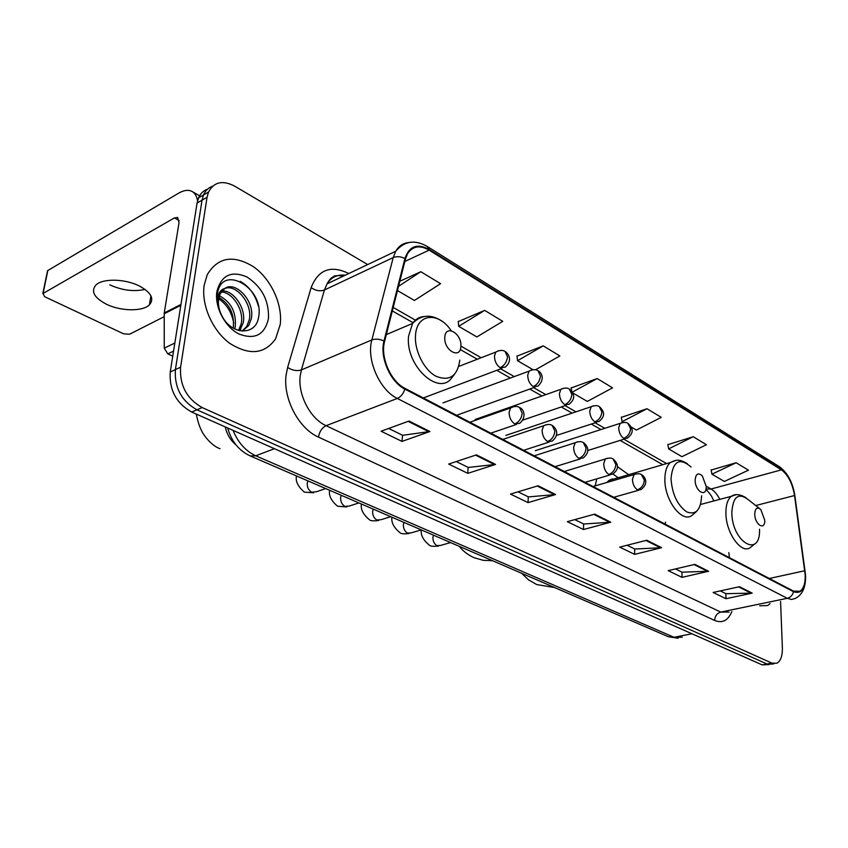 <?xml version="1.0" encoding="UTF-8"?>
<svg xmlns="http://www.w3.org/2000/svg" width="848" height="848" viewBox="0 0 848 848"><rect width="100%" height="100%" fill="white"/><g stroke="black" fill="none" stroke-linecap="round" stroke-linejoin="round"><path stroke-width="1.27" d="M628.665 474.689L617.344 466.612M596.822 478.855L595.137 485.904M207.622 189.115C203.509 190.556 200.488 193.461 198.559 197.838L197.086 203.022L170.236 372.007C169.155 389.995 176.299 403.341 191.69 412.043L762.098 664.853L769.168 664.588M367.682 264.565L234.62 186.125C222.653 179.935 213.94 181.917 208.502 192.072L207.05 197.287L180.592 367.195C179.543 385.299 186.73 398.751 202.153 407.559L771.913 663.125L766.995 663.995L771.987 664.09L766.995 663.995L196.906 409.807L766.995 663.995L762.098 664.853M180.592 367.195L175.398 369.611C174.328 387.653 181.504 401.051 196.906 409.807C181.504 401.051 174.328 387.653 175.398 369.611L202.047 200.17L175.398 369.611L170.236 372.007M212.594 186.221C208.47 187.662 205.449 190.567 203.509 194.966L202.047 200.17L203.509 194.966C205.449 190.567 208.47 187.662 212.594 186.221M280.211 324.604C282.755 304.517 271.18 279.215 253.626 266.834C233.433 254.485 217.968 257.092 207.251 274.657L204.209 285.002C201.071 304.888 212.498 330.805 229.85 343.398C249.45 355.672 264.682 354.167 275.558 338.893L280.211 324.604C282.755 304.517 271.18 279.215 253.626 266.834C233.433 254.485 217.968 257.092 207.251 274.657L204.209 285.002C201.071 304.888 212.498 330.805 229.85 343.398C249.45 355.672 264.682 354.167 275.558 338.893L280.211 324.604M805.187 574.796C805.441 583.148 803.713 588.629 799.982 591.236L793.516 591.12L404.941 388.363C390.801 381.558 380.137 357.082 384.589 341.458L405.471 258.958L407.538 253.732C412.647 246.037 419.845 244.839 429.141 250.139L781.421 469.866C788.078 474.838 792.456 483.392 794.544 495.529L805.187 574.796M805.505 574.965L794.852 495.624C792.7 483.18 788.227 474.414 781.4 469.315L429.194 249.471C417.29 243.09 409.202 246.1 404.931 258.502L384.006 341.013C379.438 357.029 390.387 382.13 404.878 389.105L793.537 591.703C801.445 594.363 805.43 588.777 805.505 574.965M409.022 421.043L381.102 431.24L402.016 441.405L429.915 431.515L409.022 421.043M388.691 428.463L402.641 435.3L429.915 431.515M402.514 435.236L402.016 441.405M476.47 454.867L448.666 464.057L467.789 473.343L495.539 464.428L476.47 454.867M456.235 461.556L468.276 467.449L495.539 464.428M468.138 467.386L467.789 473.343M538.12 485.777L510.517 494.087L528.06 502.61L555.588 494.532L538.12 485.777M518.033 491.819L528.421 496.907L555.588 494.532M528.283 496.843L528.06 502.61M739.445 586.731L713.115 592.466L725.962 598.709L752.187 593.112L739.445 586.731M720.302 590.897L725.983 593.685L752.187 593.112M725.856 593.621L725.962 598.709M694.872 564.376L668.171 570.64L682.004 577.361L708.599 571.255L694.872 564.376M675.453 568.934L682.089 572.188L708.599 571.255M681.962 572.124L682.004 577.361M646.759 540.25L619.718 547.119L634.654 554.369L661.588 547.691L646.759 540.25M627.096 545.243L634.813 549.027L661.588 547.691M634.686 548.963L634.654 554.369M594.681 514.132L567.333 521.679L583.498 529.523L610.751 522.198L594.681 514.132M574.785 519.623L583.753 524.011L610.751 522.198M583.615 523.947L583.498 529.523M759.713 605.779L767.61 605.557L770.069 603.649L767.61 605.557L759.713 605.779M771.913 663.125L776.885 663.231C780.701 661.016 782.524 655.886 782.375 647.819L780.573 601.486M484.653 310.379L458.683 326.321L476.862 336.932L502.747 321.339L484.653 310.379L458.27 321.604M397.468 290.578L414.418 300.468L440.568 283.677L420.82 271.72L399.821 281.271M631.294 427.106L636.382 430.074L661.249 417.354L647.024 408.736L621.372 417.343M693.229 436.72L668.616 448.899L681.94 456.68L706.437 444.723L693.229 436.72L667.885 444.649M736.159 462.732L711.938 474.191L724.351 481.441L748.455 470.184L736.159 462.732L711.154 470.046M535.459 369.813L559.871 355.948L543.229 345.867L517.036 356.107M572.792 392.942L587.304 401.422L612.542 387.854L597.172 378.547L571.234 387.918M571.669 391.076L571.202 387.653M597.172 378.547L572.368 392.105M647.024 408.736L622.05 421.7L623.269 422.421M622.05 421.7L621.33 417.089M668.616 448.899L667.842 444.394M711.938 474.191L711.112 469.803M543.229 345.867L517.556 360.697L533 369.707M517.556 360.697L517.004 355.831M458.683 326.321L458.238 321.328M420.82 271.72L398.549 286.317M754.752 514.174C754.858 524.923 765.14 531.039 764.758 520.237L760.804 509.531C757.116 506.638 755.091 508.185 754.752 514.174M665.542 522.124L665.203 524.17M695.148 480.148C695.063 491.575 706.702 498.083 706.204 486.455L702.324 475.876C698.137 472.315 695.742 473.735 695.148 480.148M618.181 477.753L612.934 474M615.701 478.473L608.896 480.466L606.956 482.459M610.284 479.533L610.846 479.894M444.818 337.228C443.546 350.351 460.475 359.828 460.877 346.387C462.139 333.529 445.412 323.788 444.818 337.228M145.04 289.412C133.761 291.871 122.006 290.355 109.784 284.854M106.233 304.135C120.596 311.322 142.665 311.704 149.386 304.856C154.506 298.888 151.251 292.655 139.613 286.136C125.557 278.769 102.926 278.144 96.025 284.917C90.619 291.224 94.022 297.627 106.233 304.135M173.564 351.114L167.798 353.87L172.748 356.202M197.563 200.764C196.725 196.068 194.817 192.931 191.839 191.341C188.192 189.57 183.74 190.206 178.483 193.27L47.817 270.523L43.1 293.429L174.391 217.925L177.624 217.47L179.023 222.812L164.226 312.986L180.974 304.443M47.424 272.431L47.817 270.523M43.1 293.429L44.562 296.662L123.554 333.805L129.606 334.218L164.173 316.686M167.798 353.87L164.247 348.168L164.226 312.986M217.12 297.796C226.087 303.277 231.621 311.714 233.719 323.099M219.356 295.814C231.059 301.909 236.359 312.17 235.256 326.597L234.673 328.907M218.901 297.447C229.691 304.05 234.493 314.078 233.285 327.529L233.168 328.081M222.028 290.928C233.486 290.005 246.471 308.524 243.196 322.823L239.687 330.731M221.254 291.945C232.606 292.284 244.266 310.082 241.203 323.766L238.574 330.455M242.146 331.112L246.757 326.395L249.206 319.961C253.043 303.775 235.988 283.508 224.72 288.532L220.247 293.662L218.604 299.037C217.841 305.1 219.208 311.195 222.717 317.322C232.903 335.543 255.831 335.098 258.47 317.799C265.223 288.606 222.685 263.77 217.682 292.465L217.417 293.938C216.526 300.542 217.692 307.347 220.904 314.364C217.947 307.803 216.993 301.867 218.021 296.546C219.038 292.094 221.264 289.422 224.699 288.543C235.468 280.296 255.396 301.475 251.22 319.007L248.771 325.452L242.38 331.133M268.477 318.488C269.134 300.775 261.958 286.942 246.969 276.978C231.25 270.342 221.211 275.218 216.876 291.606C214.459 307.018 225.08 327.201 239.094 334.07C254.972 339.995 264.767 334.801 268.477 318.488M240.132 281.324C249.164 286.359 255.269 294.669 258.449 306.276M233.062 430.371C238.076 442.603 245.634 451.083 255.746 455.789L674.043 637.293L682.237 637.24M691.915 633.753L674.043 637.293L668.478 636.784L250.234 455.938L255.746 455.789L274.402 448.698M191.69 412.043L202.153 407.559M197.086 203.022L207.05 197.287M731.866 611.514C728.114 620.556 722.369 623.534 714.652 620.45L318.488 437.112C319.463 431.568 321.986 427.752 326.067 425.685L720.768 612.076L729.089 612.086M318.488 437.112C298.666 428.59 282.776 398.295 286.126 374.848L287.62 367.481L311.131 287.684C318.244 269.537 330.805 264.809 348.814 273.522M384.006 341.013C379.575 338.977 375.526 338.617 371.859 339.921L301.4 369.908L300.234 375.791C297.669 394.553 310.273 418.721 326.067 425.685L397.32 398.454C379.575 390.091 366.166 359.425 371.859 339.921L393.218 257.569L395.709 251.262C398.814 245.984 403.129 243.09 408.672 242.57M805.547 575.029L794.852 495.624M427.519 246.63L779.195 466.57L781.4 469.315M429.194 249.471L427.275 246.471C414.916 239.401 404.39 241.002 395.709 251.262L327.052 283.857L324.413 290.005L301.4 369.908C297.001 371.286 292.401 370.481 287.62 367.481M404.931 258.502C400.68 256.456 396.779 256.138 393.218 257.569L324.413 290.005C320.12 291.511 315.689 290.747 311.131 287.684M404.878 389.105C403.351 393.737 400.828 396.853 397.32 398.454L787.294 598.306C790.506 597.427 792.583 595.232 793.537 591.703M805.589 576.078C805.801 587.282 802.378 594.745 795.329 598.444L791.523 599.462L787.294 598.306L720.768 612.076C716.984 613.284 714.938 616.083 714.652 620.45M345.189 275.24C337.398 274.264 331.356 277.137 327.052 283.857C329.215 279.829 331.43 277.413 333.709 276.607C333.773 275.642 337.133 275.409 343.769 275.918M429.141 250.139L404.846 261.46M804.816 570.725L769.327 578.495M794.544 495.529L755.716 505.535M729.428 557.677L728.814 552.62M719.814 499.366C717.291 494.426 714.387 490.971 711.08 489.01L706.204 486.222M781.421 469.866L711.08 489.01L705.992 489.02M666.592 463.602L623.905 439.222M604.804 428.314L595.158 422.802M575.951 411.831L565.097 405.641M545.805 394.617L533.636 387.674M514.248 376.597L500.67 368.838M481.208 357.729L460.888 346.122M415.403 320.141L393.196 307.453M593.844 514.365L609.786 522.357M645.932 540.462L660.634 547.829M694.056 564.567L707.656 571.382M738.64 586.901L751.264 593.229M537.272 486.031L554.624 494.723M475.622 455.143L494.564 464.64M408.164 421.35L428.94 431.759M759.395 508.418L748.795 500.087C738.619 492.073 732.958 496.271 731.813 512.669C732.004 542.54 760.688 558.758 759.543 529.205M735.587 494.872L731.368 496.292C727.669 499.271 725.846 504.899 725.899 513.167C725.867 533 741.459 554.624 750.332 547.532L755.017 543.727M691.067 466.994C679.524 457.146 672.846 461.005 671.012 478.558C672.125 494.119 677.382 505.238 686.763 511.916C695.975 515.277 700.925 509.881 701.614 495.73M675.697 460.475L670.418 462.478C666.804 465.711 664.949 471.255 664.874 479.12C664.366 500.521 682.481 523.937 692.297 515.139L696.749 511.259M235.977 444.861C230.486 440.324 226.914 434.346 225.271 426.926M451.147 330.667C438.586 311.322 416.665 313.4 415.531 335.214C414.216 350.425 423.989 369.919 435.999 376.247C449.525 381.6 457.464 376.205 459.839 360.071M424.011 316.537C419.294 316.887 415.478 319.187 412.584 323.427L408.577 336.147C405.047 365.626 439.296 397.161 452.058 377.392L454.38 374.54M635.968 473.884L634.071 474.551L632.428 479.332C632.703 484.208 634.378 487.706 637.442 489.826L640.812 489.656C650.109 482.915 643.876 475.739 641.788 474.827M637.442 489.826C641.597 488.183 643.897 484.939 644.332 480.116L641.47 474.647C640.134 473.502 637.664 473.47 634.071 474.551L593.038 486.508M433.423 535.152L432.904 537.409C432.893 541.172 434.218 543.907 436.868 545.614L440.398 545.465L450.606 542.582M607.412 458.217L605.302 459.001L603.681 463.708C603.924 468.679 605.652 472.262 608.853 474.467L612.542 474.212C620.27 468.594 617.768 463.347 613.348 459.15M608.853 474.467C613.04 472.749 615.372 469.432 615.86 464.513L613.04 458.98C611.493 457.75 608.917 457.761 605.302 459.001L564.27 471.499M403.924 522.4L403.362 524.689C403.33 528.516 404.687 531.314 407.443 533.074L411.269 532.851L421.265 529.894M577.53 441.829L575.198 442.741L573.608 447.362C573.82 452.429 575.601 456.097 578.951 458.397L582.989 458.058C590.166 452.525 588.406 446.419 583.615 442.762M578.951 458.397C583.17 456.606 585.544 453.203 586.074 448.189L583.307 442.592C581.527 441.278 578.824 441.331 575.198 442.741L534.219 455.821M373.226 509.129L372.622 511.45C372.558 515.34 373.957 518.202 376.819 520.015L380.975 519.707L390.727 516.686M546.239 424.678L543.663 425.749L542.116 430.243C542.296 435.406 544.14 439.179 547.638 441.564L552.059 441.119C559.161 435.543 557.168 428.982 552.472 425.601M547.638 441.564C551.878 439.699 554.295 436.201 554.889 431.102L552.175 425.431C550.129 424.032 547.289 424.138 543.663 425.749L502.79 439.423M341.256 495.296L340.61 497.659C340.504 501.613 341.945 504.539 344.924 506.426L349.44 506.002L358.905 502.928M513.443 406.701L510.591 407.952L509.107 412.308C509.245 417.566 511.153 421.435 514.81 423.926L519.676 423.343C526.693 417.269 524.032 409.404 519.845 407.623M514.81 423.926C519.093 421.965 521.552 418.393 522.198 413.188L519.538 407.453C517.195 405.959 514.206 406.128 510.591 407.952L469.887 422.251M307.919 480.89L307.22 483.275C307.082 487.303 308.566 490.292 311.672 492.243L316.59 491.692L325.717 488.575M622.146 422.611L620.174 423.364L618.701 427.784C618.966 432.586 620.641 436.105 623.725 438.331L627.34 438.151C634.982 432.3 632.248 427.731 628.294 423.608M623.725 438.331C627.838 436.582 630.117 433.328 630.573 428.579L627.976 423.417C626.513 422.134 623.916 422.113 620.174 423.364L535.3 450.68M593.346 405.842L591.183 406.711L589.731 411.057C589.964 415.944 591.692 419.537 594.914 421.859L598.858 421.594C606.299 415.7 603.712 410.983 599.642 406.839M594.914 421.859C599.059 420.036 601.38 416.707 601.879 411.874L599.324 406.648C597.649 405.28 594.936 405.302 591.183 406.711L505.864 435.406M563.231 388.31L560.835 389.327L559.436 393.557C559.638 398.528 561.418 402.217 564.779 404.634L569.093 404.273C576.269 398.327 573.926 393.589 569.676 389.296M564.779 404.634C568.955 402.726 571.319 399.313 571.87 394.394L569.358 389.105C567.439 387.653 564.598 387.727 560.835 389.327L475.124 419.495M531.696 369.951L529.057 371.138L527.71 375.229C527.869 380.296 529.714 384.091 533.233 386.603L537.95 386.126C544.872 379.819 542.116 372.834 538.31 370.936M533.233 386.603C537.441 384.61 539.837 381.102 540.441 376.088L537.992 370.746C535.788 369.198 532.809 369.325 529.057 371.138L442.995 402.885M498.635 350.712L495.741 352.1L494.469 356.022C494.585 361.184 496.483 365.075 500.172 367.693L505.334 367.089C512.192 361.036 509.457 354.623 505.429 351.697M500.172 367.693C504.401 365.615 506.85 362.022 507.507 356.913L505.122 351.507C502.716 349.864 499.589 350.065 495.741 352.1L458.789 366.41M174.391 217.925L179.161 220.544M180.836 305.301L164.162 313.792M164.247 348.168L174.847 343.027M678.167 638.226L668.478 636.784M198.559 197.838L208.502 192.072M227.699 427.996C231.398 441.342 238.913 450.648 250.234 455.938M799.982 591.236L796.261 592.021M794.883 495.656C792.71 482.395 787.58 472.76 779.471 466.739M774.086 663.73L771.987 664.09M713.889 500.935C711.483 496.663 712.309 495.995 705.907 489.391M662.818 464.704L620.089 440.409M600.978 429.544L591.321 424.053M572.103 413.124L561.249 406.955M541.936 395.974L529.767 389.062M510.369 378.028L496.78 370.3M477.307 359.234L460.623 349.747M413.071 322.717L392.317 310.919M554.645 587.569L536.71 584.548L528.474 579.809L521.626 573.29M700.596 504.465L731.368 496.292C735.057 493.663 739.954 494.151 746.07 497.755M492.529 560.708L483.243 560.316L474.318 557.783C468.287 555.164 463.231 551.338 459.16 546.282M608.896 480.466L670.418 462.478C675.464 460.411 677.764 458.09 687.336 463.655M612.669 479.364L612.002 478.802M386.328 334.589L412.584 323.427C421.244 314.576 431.113 313.877 442.158 321.328M220.003 448.698C210.463 445.391 202.237 433.105 201.262 430C199.216 425.95 197.573 420.64 196.312 414.089M421.276 529.894C420.587 535.141 423.3 540.24 429.385 545.19C430.275 546.271 433.296 546.557 438.448 546.059M613.719 497.299L638.671 490.261M391.924 517.206C391.119 522.453 393.811 527.615 400.012 532.724C400.881 533.816 403.913 534.081 409.118 533.54M585.035 482.332L610.147 474.922M361.396 504.009C360.495 509.309 363.167 514.556 369.442 519.75C370.417 520.873 373.47 521.128 378.579 520.513M555.048 466.686L580.318 458.874M329.618 490.261C328.611 495.635 331.271 500.956 337.599 506.235L346.79 506.945M523.672 450.32L549.08 442.084M296.493 475.94C295.327 481.251 297.966 486.657 304.411 492.147L313.643 492.794M490.812 433.169L516.337 424.477M587.675 450.542L625.124 438.84M556.299 435.501L596.398 422.399M522.75 420.12L566.358 405.206M456.553 415.297L534.908 387.218M423.322 397.956L501.952 368.361M150.912 295.825L149.386 304.856M192.432 191.68L200.859 196.503M42.803 293.631L47.53 270.735M238.744 330.179L240.737 329.236M246.757 326.395L248.771 325.452"/></g></svg>
